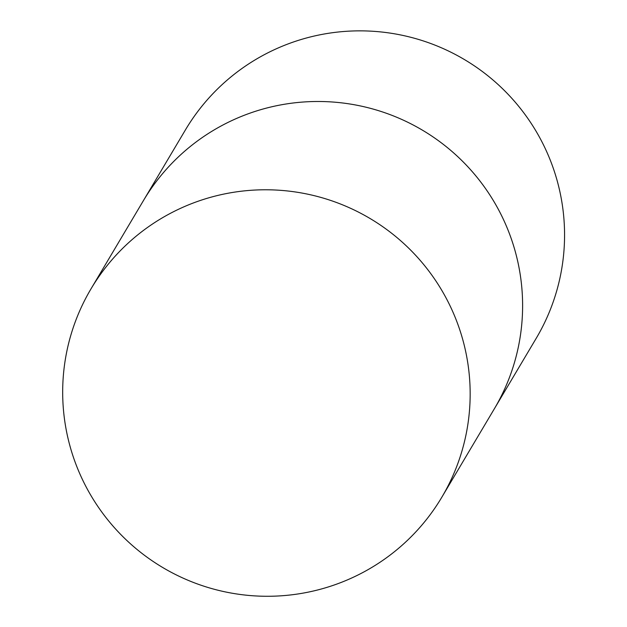 <?xml version="1.0" encoding="UTF-8"?>
<svg xmlns="http://www.w3.org/2000/svg" width="627" height="627" viewBox="0 0 627 627"><rect width="100%" height="100%" fill="white"/><g stroke="black" fill="none" stroke-linecap="round" stroke-linejoin="round"><path stroke-width="0.94" d="M242.257 116.066A204.018 202.976 30.7 0 1 473.213 172.746A204.018 202.976 30.7 0 1 494.272 408.929A204.018 202.976 -149.3 0 0 507.658 229.153A204.018 202.976 -149.3 0 0 333.956 102.115A204.018 202.976 -149.3 0 0 143.465 200.546A204.018 202.976 30.7 0 1 242.257 116.066M91.017 288.843L185.42 129.914A204.018 202.976 30.7 0 1 284.211 45.434A204.018 202.976 30.7 0 1 515.167 102.115A204.018 202.976 30.7 0 1 536.226 338.29L441.823 497.219A204.018 202.976 -149.3 0 0 455.21 317.442A204.018 202.976 -149.3 0 0 281.507 190.404A204.018 202.976 -149.3 0 0 91.017 288.843A204.018 202.976 -149.3 0 0 77.63 468.612A204.018 202.976 -149.3 0 0 251.333 595.65A204.018 202.976 -149.3 0 0 441.823 497.219"/></g></svg>
